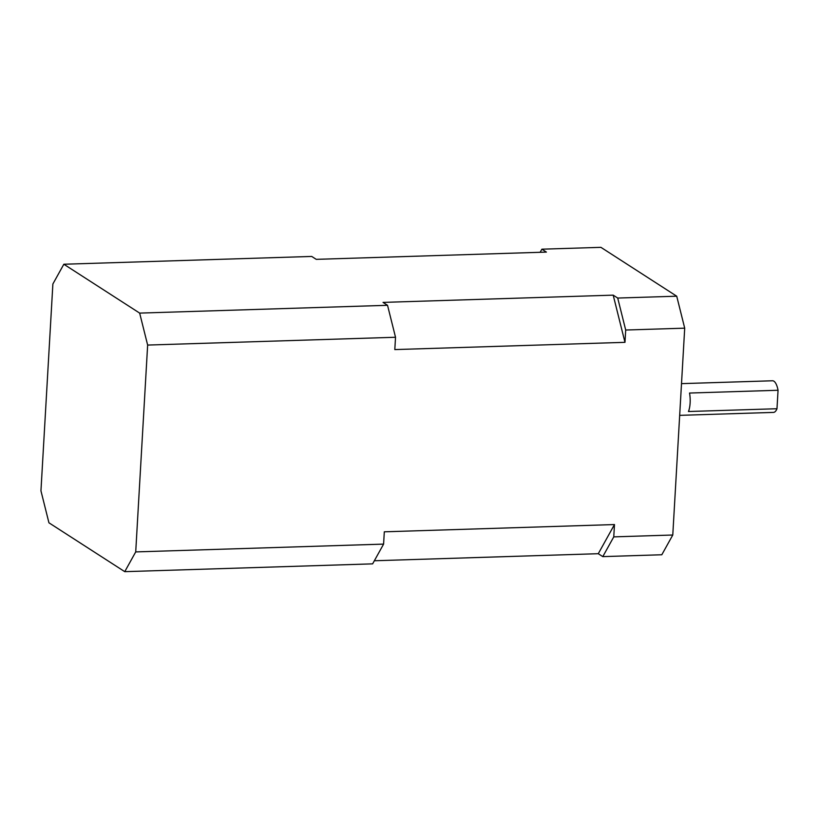 <?xml version="1.0" encoding="UTF-8"?>
<svg xmlns="http://www.w3.org/2000/svg" width="819" height="819" viewBox="0 0 819 819"><rect width="100%" height="100%" fill="white"/><g stroke="black" fill="none" stroke-linecap="round" stroke-linejoin="round"><path stroke-width="1.23" d="M681.51 383.64L772.512 380.774A15.817 5.692 88.2 0 1 778.05 390.264L689.526 393.048A15.817 5.692 88.2 0 1 690.12 403.009A15.817 5.692 88.2 0 1 688.462 411.517L776.985 408.732A15.817 5.692 88.2 0 1 773.505 412.397L679.678 415.356M63.841 264.24L52.877 283.988L40.95 490.837L48.935 522.798L124.754 571.662L135.719 551.914L147.645 345.065L139.66 313.104L63.841 264.24L311.722 256.439L316.236 259.347L546.406 252.098L541.891 249.191L600.911 247.338L676.719 296.202L617.71 298.055L613.196 295.147L383.026 302.395L387.53 305.303L395.526 337.264L394.809 349.58L624.979 342.332L613.196 295.147M374.355 560.759L598.279 553.705L602.794 556.623L661.813 554.76L672.778 535.012L684.704 328.163L676.719 296.202M124.754 571.662L372.625 563.861L383.599 544.113L135.719 551.914M139.66 313.104L387.53 305.303M598.279 553.705L614.475 524.559L384.306 531.807L383.599 544.113M614.475 524.559L613.769 536.875L672.778 535.012M684.704 328.163L625.696 330.026L624.979 342.332M147.645 345.065L395.526 337.264M625.696 330.026L617.71 298.055M602.794 556.623L613.769 536.875M541.891 249.191L540.161 252.293M776.985 408.732L778.05 390.264"/></g></svg>
